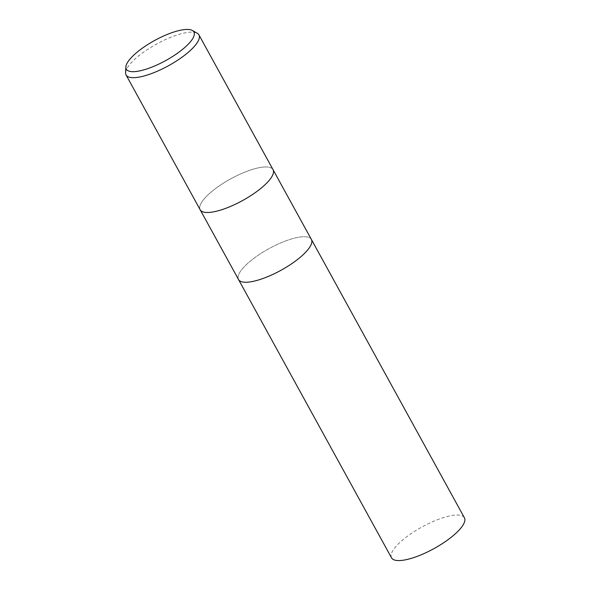 <?xml version="1.0" encoding="UTF-8"?>
<svg xmlns="http://www.w3.org/2000/svg" width="590" height="590" viewBox="0 0 590 590"><rect width="100%" height="100%" fill="white"/><g stroke="black" fill="none" stroke-linecap="round" stroke-linejoin="round"><path stroke-width="0.44" stroke-dasharray="2.95 2.21" d="M263.922 167.022A41.58 12.368 151.2 0 1 273.045 169.691A41.58 12.368 151.2 0 0 263.922 167.022A41.58 12.368 151.2 0 0 220.542 185.024A41.58 12.368 151.2 0 0 200.165 209.752A41.58 12.368 151.2 0 1 220.542 185.024A41.58 12.368 151.2 0 1 263.922 167.022M311.395 239.452A41.58 12.368 151.2 0 0 302.272 236.782A41.58 12.368 151.2 0 0 258.899 254.784A41.58 12.368 151.2 0 0 238.522 279.512A41.58 12.368 151.2 0 1 258.899 254.784A41.58 12.368 151.2 0 1 302.272 236.782A41.58 12.368 151.2 0 1 311.395 239.452L311.417 239.488M125.582 72.673A41.58 12.368 151.2 0 1 149.499 48.218A41.58 12.368 151.2 0 1 189.81 32.214A41.58 12.368 151.2 0 1 197.267 33.261M391.524 557.83A41.58 12.368 151.2 0 1 411.901 533.095A41.58 12.368 151.2 0 1 455.281 515.1A41.58 12.368 151.2 0 1 464.404 517.769"/><path stroke-width="0.89" d="M200.165 209.752A41.58 12.368 151.2 0 0 209.288 212.422A41.58 12.368 151.2 0 0 252.668 194.42A41.58 12.368 151.2 0 0 273.045 169.691A41.58 12.368 151.2 0 1 252.668 194.42A41.58 12.368 151.2 0 1 209.288 212.422A41.58 12.368 151.2 0 1 200.165 209.752L126.053 74.945A41.58 12.368 151.2 0 1 125.582 72.673L125.854 67.039A38.579 11.476 151.2 0 1 148.046 44.353A38.579 11.476 151.2 0 1 185.444 29.5A38.579 11.476 151.2 0 1 192.362 30.474A38.579 11.476 151.2 0 1 177.73 53.041A38.579 11.476 151.2 0 1 134.763 71.626A38.579 11.476 151.2 0 1 125.854 67.039M238.522 279.512A41.58 12.368 151.2 0 0 247.645 282.182A41.58 12.368 151.2 0 0 291.018 264.18A41.58 12.368 151.2 0 0 311.395 239.452A41.58 12.368 151.2 0 1 291.018 264.18A41.58 12.368 151.2 0 1 247.645 282.182A41.58 12.368 151.2 0 1 238.522 279.512L200.187 209.789M192.362 30.474L197.267 33.261A41.58 12.368 151.2 0 1 198.933 34.884A41.58 12.368 151.2 0 1 178.556 59.612A41.58 12.368 151.2 0 1 135.176 77.615A41.58 12.368 151.2 0 1 126.053 74.945M311.417 239.488L464.404 517.769A41.58 12.368 151.2 0 1 444.027 542.498A41.58 12.368 151.2 0 1 400.647 560.5A41.58 12.368 151.2 0 1 391.524 557.83L238.537 279.549M311.395 239.452L273.059 169.721M273.045 169.691L198.933 34.884"/></g></svg>
